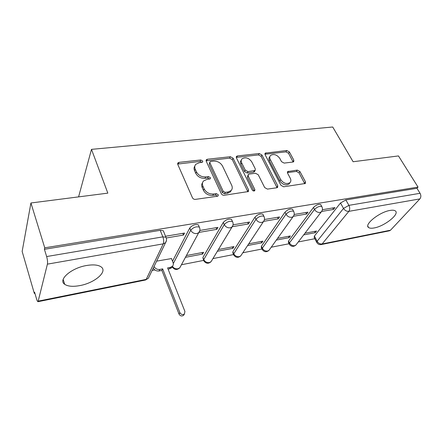 <?xml version="1.0" encoding="UTF-8"?>
<svg xmlns="http://www.w3.org/2000/svg" width="443" height="443" viewBox="0 0 443 443"><rect width="100%" height="100%" fill="white"/><g stroke="black" fill="none" stroke-linecap="round" stroke-linejoin="round"><path stroke-width="0.66" d="M202.733 161.053L200.762 159.978L179.055 162.365L177.948 162.886L177.765 164.397L192.456 197.772C193.093 198.913 194.078 199.45 195.413 199.378L217.474 196.232L218.15 195.911L218.294 194.726L216.267 193.624L213.465 194.017C209.317 194.211 206.222 192.528 204.179 188.967L202.916 186.182C202.063 184.144 202.268 182.411 203.536 180.988L206.787 179.459L210.275 178.778L210.403 177.66L208.409 176.569L205.624 176.918C201.51 177.056 198.453 175.389 196.459 171.923L195.236 169.215C194.427 167.299 194.61 165.66 195.789 164.303L199.129 162.758L202.617 162.116L202.733 161.053M202.014 162.426L200.075 161.418L177.66 164.071M217.585 196.216L215.525 195.014L212.723 195.413L213.465 194.017M209.694 179.088L207.695 177.986L204.915 178.335L205.624 176.918M389.956 210.453C379.391 212.059 363.736 224.734 368.565 227.508C369.65 228.306 371.533 228.45 374.219 227.935C384.502 226.246 399.99 213.975 395.339 210.934C394.32 210.165 392.526 210.004 389.956 210.453M86.54 265.512C71.218 267.982 57.679 279.904 64.706 284.312C67.901 286.433 72.962 286.859 79.895 285.585C94.702 282.972 107.998 271.57 101.148 266.913C98.196 264.853 93.323 264.388 86.54 265.512M321.003 205.081L320.726 204.572C318.473 203.99 316.053 204.959 313.456 207.485L288.531 241.031L288.387 242.421L289.096 243.838M292.851 209.838L292.541 209.24C290.115 208.603 287.601 209.589 284.987 212.203L261.387 246.258L261.32 247.626L261.99 249.027L242.814 252.765M263.181 214.866L262.837 214.168C260.218 213.465 257.599 214.473 254.969 217.181L232.874 251.746L232.88 253.091L233.505 254.476M231.866 220.182L231.495 219.374C228.654 218.604 225.919 219.623 223.278 222.436L202.877 257.521L203.542 260.196M292.967 162.033L293.72 161.701L293.814 160.178L289.373 151.932L286.782 150.504L265.196 153.156L265.091 154.646L280.934 185.301L283.653 186.796L305.371 183.474L305.476 181.846L299.933 171.541L297.297 170.095L287.679 171.579L287.573 173.158L290.292 178.307C291.151 180.068 291.045 181.514 289.966 182.654C286.665 184.449 283.575 183.435 280.707 179.609L270.258 159.48C269.477 157.858 269.565 156.517 270.535 155.46C273.802 153.638 276.881 154.613 279.771 158.373L281.504 161.651L284.146 163.102L292.967 162.033M38.441 301.085L146.201 279.389L163.251 243.855L47.407 264.144L38.048 301.683C37.594 301.661 37.101 300.78 36.581 299.042L34.604 292.236L34.327 293.438L22.15 251.43L30.927 202.983L107.826 193.137L91.491 149.357L332.715 127.003L353.11 161.739L398.467 155.93L418.037 187.096L44.749 247.82L44.411 249.293L46.648 256.552L162.847 236.867L165.937 237.232L166.363 238.317M30.927 202.983L44.749 247.82M233.084 158.217L230.349 156.717L207.396 159.247L206.383 159.713L206.222 161.219L221.328 193.707C221.971 194.815 222.934 195.335 224.208 195.274L248.379 191.542L248.551 189.87L233.084 158.217L232.337 159.63L229.601 158.134L206.095 160.848M237.454 155.936L259.266 153.533L261.935 155L277.744 185.755L277.6 187.411L276.809 187.771L267.461 189.106L264.692 187.594L258.247 174.763L255.506 173.263L249.215 174.066L248.335 174.464L248.185 176.059L254.852 189.554L254.736 190.728C253.806 191.254 252.953 190.988 252.178 189.936L236.407 157.846L236.54 156.346L237.454 155.936L236.7 157.343L258.468 154.923L259.266 153.533M316.673 242.232L314.181 237.459L314.397 236.053L340.495 202.999L343.513 208.42L348.901 205.353L420.064 193.298C421.16 195.407 421.099 197.279 419.875 198.907L390.516 230.199L389.458 230.797L321.136 244.58L322.111 243.971L390.516 230.199M34.327 293.438L34.919 293.327M152.121 270.457L154.834 269.931M181.464 264.737L203.553 260.429M212.933 258.596L233.511 254.581M271.232 247.222L289.052 243.75M298.277 241.944L314.84 238.716M418.037 187.096L416.935 188.297L420.064 193.298M47.407 264.144C47.739 262.129 47.484 259.598 46.648 256.552M171.43 258.574L156.628 261.143M166.374 237.974L183.507 235.045L182.793 233.345M183.507 235.045L184.532 233.051L165.544 236.263M185.501 257.305L202.589 254.066L201.964 252.61M202.589 254.066L203.603 252.3L186.464 255.522M199.09 232.381L216.832 229.352L216.09 227.708M216.832 229.352L217.962 227.392L199.871 230.454M217.369 251.264L232.907 248.318L232.265 246.906M232.907 248.318L234.009 246.574L218.432 249.509M232.298 226.711L248.357 223.97L247.604 222.375M248.357 223.97L249.586 222.037L233.046 224.839M247.609 245.527L261.713 242.853L261.06 241.485M261.713 242.853L262.898 241.136L248.756 243.8M263.701 221.35L278.237 218.864L277.462 217.319M278.237 218.864L279.544 216.965L264.432 219.523M276.343 240.084L289.124 237.658L288.454 236.324M289.124 237.658L290.375 235.964L277.562 238.378M293.449 216.267L306.589 214.024L305.803 212.524M306.589 214.024L307.974 212.153L294.163 214.49M172.51 261.254L189.765 227.995L190.723 230.227C193.375 227.309 196.249 226.273 199.333 227.109L199.738 228.062M91.491 149.357L78.588 196.88M303.671 234.901L315.233 232.708L314.552 231.412M321.662 211.449L333.535 209.423L334.98 207.584L322.377 209.716M315.233 232.708L316.546 231.041L304.956 233.217M333.535 209.423L332.732 207.961M198.769 225.819L198.364 224.883C195.28 224.031 192.412 225.066 189.765 227.995M416.935 188.297L345.856 199.937L340.495 202.999M44.411 249.293L160.211 230.332L163.295 230.725L163.733 231.8M194.848 166.064C193.912 167.382 193.812 168.91 194.555 170.655L195.236 169.215M204.915 178.335C200.806 178.479 197.761 176.818 195.773 173.357L194.555 170.655M202.551 182.732C201.537 184.122 201.421 185.744 202.207 187.599L202.916 186.182M212.723 195.413C208.587 195.607 205.497 193.929 203.464 190.374L202.207 187.599M247.919 191.841L232.337 159.63M210.718 161.457L210.021 161.778L209.904 162.841L223.2 191.276L225.21 192.373L228.106 191.963L231.091 190.568C232.409 189.122 232.608 187.35 231.678 185.257L222.508 166.014C220.52 162.664 217.546 161.042 213.581 161.136L210.718 161.457M209.805 162.21L209.201 164.27L209.904 162.841M231.285 190.357L230.316 191.952L227.337 193.347L224.446 193.757L222.441 192.666L209.201 164.27M277.074 187.71L261.132 156.379L258.468 154.923M248.041 174.979L247.393 177.438L254.027 190.916L254.852 189.554M251.696 161.734C248.728 157.813 245.511 156.85 242.044 158.838C241.064 159.929 240.948 161.28 241.69 162.902L245.25 170.118L248.002 171.624L255.151 170.45L255.29 168.883L251.696 161.734M241.291 160.211L241.274 160.239C240.294 161.33 240.178 162.681 240.92 164.298L241.69 162.902M254.631 171.341L253.49 172.216L247.211 173.008L244.47 171.507L240.92 164.298M236.7 157.343L236.263 157.448M269.853 156.6L269.715 156.833C268.746 157.891 268.652 159.231 269.433 160.853L270.258 159.48M289.783 182.931L289.085 183.983C285.785 185.783 282.706 184.77 279.843 180.954L269.433 160.853M304.778 183.779L299.042 172.875L296.411 171.43L287.38 172.615M293.128 162.005L288.526 153.289L285.934 151.866L264.931 154.225M172.454 266.265L171.618 267.838L168.119 269.189M154.042 266.492C155.316 268.729 157.254 269.704 159.851 269.427L162.664 268.873L179.88 312.631C181.109 314.602 182.632 315.034 184.449 313.926L184.919 311.451L167.609 267.91L170.389 267.367L172.421 266.298C173.363 265.252 173.573 264.017 173.047 262.588L171.347 258.369M184.194 314.137L183.568 315.355C181.757 316.457 180.235 316.031 179.016 314.065L161.889 270.413L159.081 270.966C156.49 271.249 154.557 270.274 153.289 268.048M161.889 270.413L162.664 268.873M200.075 161.418L200.762 159.978M215.525 195.014L216.267 193.624M207.695 177.986L208.409 176.569M296.373 244.436L295.885 245.073C293.465 247.017 291.278 246.762 289.329 244.309L289.473 242.925L314.508 209.456C317.11 206.936 319.536 205.962 321.79 206.538L322.067 207.058M288.531 241.031L289.473 242.925C290.73 244.973 292.435 245.898 294.595 245.704L295.885 245.073L321.325 211.837L319.984 212.452C317.714 212.601 315.892 211.604 314.508 209.456L313.456 207.485M269.56 249.559L268.995 250.345C266.503 252.394 264.255 252.133 262.245 249.564L262.317 248.202L286.023 214.235C288.642 211.627 291.162 210.635 293.587 211.267L293.897 211.876M261.387 246.258L262.317 248.202C263.557 250.312 265.313 251.259 267.572 251.048L268.995 250.345L293.139 216.616L291.655 217.308C289.273 217.474 287.396 216.45 286.023 214.235L284.987 212.203M241.402 254.902L240.759 255.871C238.184 258.047 235.859 257.782 233.788 255.085L233.782 253.75L255.982 219.279C258.618 216.572 261.248 215.564 263.862 216.256L264.205 216.965M232.874 251.746L233.782 253.75C235.011 255.921 236.811 256.896 239.181 256.669L240.759 255.871L263.43 221.65L261.78 222.43C259.277 222.607 257.344 221.555 255.982 219.279L254.969 217.181M211.793 260.478L211.067 261.68C208.404 263.989 205.995 263.729 203.841 260.894L203.763 259.587L224.263 224.601C226.91 221.793 229.657 220.769 232.492 221.533L232.863 222.353M202.877 257.521L203.763 259.587C204.982 261.824 206.831 262.821 209.317 262.577L211.067 261.68L232.077 226.949L230.238 227.84C227.602 228.034 225.614 226.954 224.263 224.601L223.278 222.436M180.622 266.287L179.808 267.782C177.045 270.252 174.542 269.992 172.299 267.002L172.139 266.847M314.397 236.053L317.11 241.247L343.513 208.42C344.909 210.514 346.686 211.488 348.851 211.344L322.111 243.971C320.045 244.165 318.379 243.257 317.11 241.247L316.889 242.642C317.902 244.176 319.32 244.824 321.136 244.58M419.875 198.907L348.851 211.344C349.959 209.633 349.976 207.634 348.901 205.353L345.856 199.937M173.302 263.524L190.723 230.227C192.052 232.658 194.106 233.771 196.886 233.561L198.94 232.542C200.136 230.82 200.264 229.009 199.333 227.109L198.364 224.883M199.832 230.637L179.808 267.782L177.859 268.801C175.566 269.078 173.75 268.248 172.421 266.304L171.618 267.838M232.891 225.443L232.077 226.949C233.311 225.238 233.45 223.433 232.492 221.533L231.495 219.374M264.15 220.459L263.43 221.65C264.698 219.955 264.842 218.155 263.862 216.256L262.837 214.168M293.764 215.675L293.139 216.616C294.434 214.938 294.584 213.155 293.587 211.267L292.541 209.24M321.867 211.084L321.325 211.837C322.642 210.176 322.797 208.409 321.79 206.538L320.726 204.572M160.211 230.332L162.847 236.867C163.805 239.613 163.943 241.944 163.251 243.855L165.544 242.698L166.502 240.278M163.295 230.725L165.937 237.232C166.845 239.137 166.712 240.959 165.544 242.698L148.366 278.232L145.548 279.998L148.366 278.232L149.263 276.377M195.773 173.357L196.459 171.923M203.464 190.374L204.179 188.967M178.418 163.827L179.055 162.365M247.737 191.232L248.551 189.87M206.693 160.682L207.396 159.247M229.601 158.134L230.349 156.717M222.441 192.666L223.2 191.276M224.446 193.757L225.21 192.373M227.337 193.347L228.106 191.963M261.132 156.379L261.935 155M276.881 187.096L277.744 185.755M247.393 177.438L248.185 176.059M244.47 171.507L245.25 170.118M247.211 173.008L248.002 171.624M253.49 172.216L254.293 170.837M279.843 180.954L280.707 179.609M287.579 172.576L288.448 171.236M296.411 171.43L297.297 170.095M299.042 172.875L299.933 171.541M304.568 183.164L305.476 181.846M265.219 154.17L266.027 152.791M285.934 151.866L286.782 150.504M288.526 153.289L289.373 151.932M292.945 161.523L293.814 160.178M169.591 268.901L170.389 267.367M159.081 270.966L159.851 269.427M179.016 314.065L179.88 312.631M367.84 226.229L368.565 227.508M63.161 279.406L64.706 284.312M38.048 301.683L145.548 279.998M177.626 163.622L177.948 162.886M206.078 160.338L206.383 159.713M230.316 191.952L231.091 190.568M254.348 171.823L255.151 170.45M236.257 156.872L236.54 156.346M289.085 183.983L289.966 182.654M287.424 171.973L287.679 171.579M264.936 153.599L265.196 153.156M183.568 315.355L184.449 313.926"/></g></svg>
